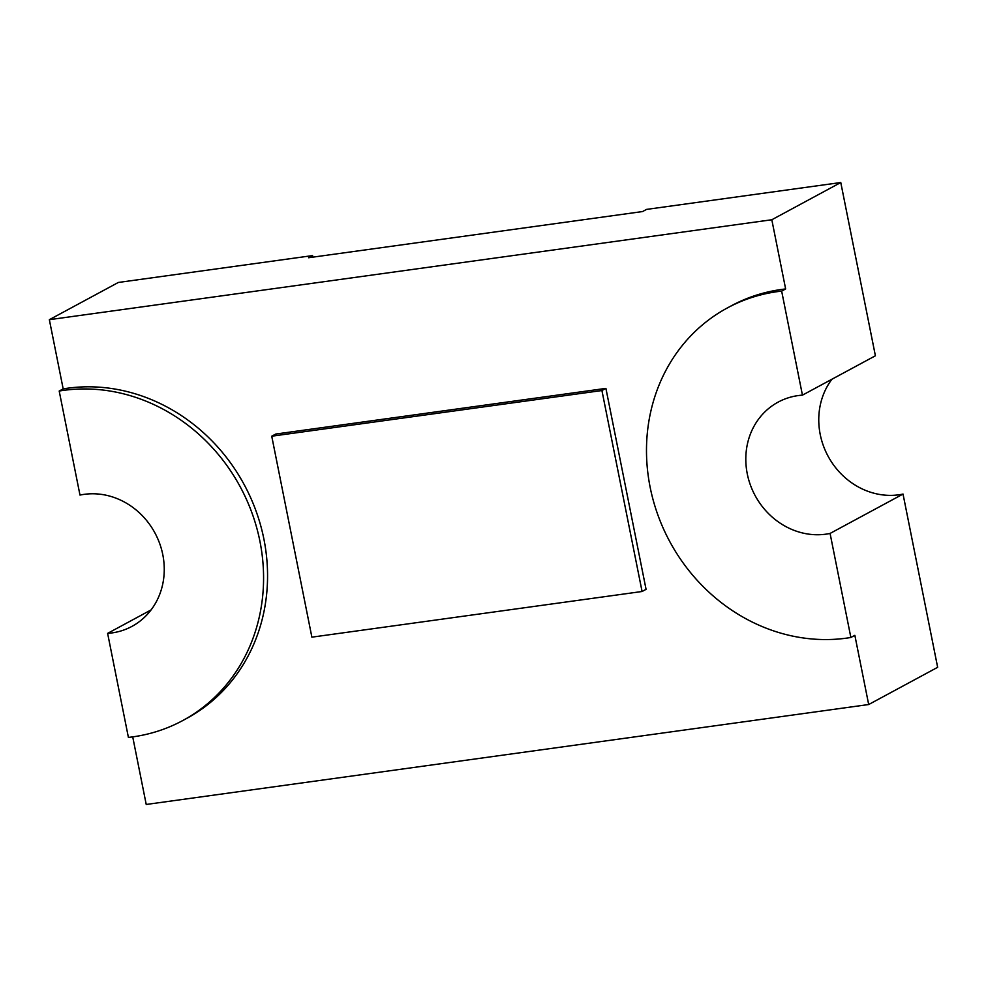 <?xml version="1.0" encoding="UTF-8"?>
<svg xmlns="http://www.w3.org/2000/svg" width="987" height="987" viewBox="0 0 987 987"><rect width="100%" height="100%" fill="white"/><g stroke="black" fill="none" stroke-linecap="round" stroke-linejoin="round"><path stroke-width="1.48" d="M182.743 720.559L186.716 718.413A178.314 161.609 -118.4 0 0 263.899 539.099A178.314 161.609 -118.4 0 0 63.18 388.89L59.195 391.037L79.984 495.079A71.323 64.648 -118.4 0 1 162.793 554.682A71.323 64.648 -118.4 0 1 131.925 626.4A71.323 64.648 -118.4 0 1 107.62 633.37L128.409 737.412A178.314 161.609 -118.4 0 0 182.743 720.559A178.314 161.609 -118.4 0 0 259.914 541.246A178.314 161.609 -118.4 0 0 59.195 391.037M771.809 219.756L49.35 319.689L118.317 282.467L312.558 255.596L308.573 257.743L642.574 211.551L646.547 209.404L840.776 182.533L771.809 219.756L785.64 288.957L781.655 291.103L802.443 395.145A71.323 64.648 -118.4 0 0 778.138 402.116A71.323 64.648 -118.4 0 0 751.206 487.159A71.323 64.648 -118.4 0 0 830.079 533.436L850.868 637.479L854.853 635.332L868.683 704.533L937.65 667.311L903.031 494.068L830.079 533.436M840.776 182.533L875.395 355.776L802.443 395.145M132.714 736.87L146.224 804.467L868.683 704.533M151.097 609.904L107.62 633.37M49.35 319.689L63.18 388.89M781.655 291.103A178.314 161.609 -118.4 0 0 727.333 307.956A178.314 161.609 -118.4 0 0 658.736 517.311A178.314 161.609 -118.4 0 0 850.868 637.479M312.867 257.151L312.558 255.596M831.93 379.242A71.323 64.648 -118.4 0 0 830.425 460.263A71.323 64.648 -118.4 0 0 903.031 494.068M642.081 591.497L311.88 637.158L271.733 436.205L601.922 390.531L642.081 591.497L646.066 589.338L605.907 388.385L601.922 390.531M605.907 388.385L275.706 434.058L271.733 436.205M785.64 288.957A178.314 161.609 -118.4 0 0 731.318 305.81L727.333 307.956"/></g></svg>
